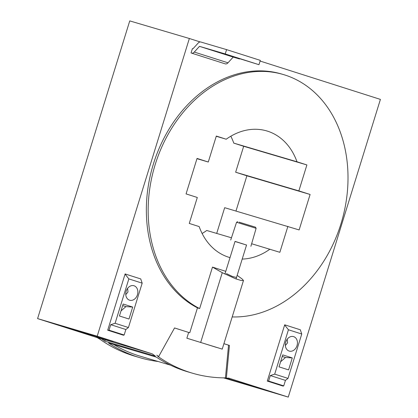 <?xml version="1.0" encoding="UTF-8"?>
<svg xmlns="http://www.w3.org/2000/svg" width="418" height="418" viewBox="0 0 418 418"><rect width="100%" height="100%" fill="white"/><g stroke="black" fill="none" stroke-linecap="round" stroke-linejoin="round"><path stroke-width="0.63" d="M230.835 136.221A65.955 51.539 -73.6 0 1 233.777 143.118L296.994 161.782A65.955 51.539 -73.6 0 0 266.762 130.928A65.955 51.539 -73.6 0 0 226.216 139.22L216.315 136.064L208.284 162.017L197.045 158.432L186.067 193.9L197.306 197.479L189.27 223.431L199.172 226.587A65.955 51.539 -73.6 0 0 229.409 257.441A65.955 51.539 -73.6 0 0 230.015 257.613M231.457 237.785L206.732 230.48A65.955 51.539 -73.6 0 1 202.119 233.484M216.702 233.427L224.67 207.689L299.126 229.937L310.104 194.469L298.865 190.885L306.896 164.938L296.994 161.782M233.777 143.118L243.678 146.274L235.647 172.221L246.886 175.806L235.982 211.027M174.546 327.958L189.751 332.78L197.463 307.857L199.647 308.583A124.742 97.483 -73.6 0 1 155.198 164.577A124.742 97.483 -73.6 0 1 283.404 74.55A124.742 97.483 -73.6 0 1 340.973 223.792A124.742 97.483 -73.6 0 1 232.194 316.922M199.647 308.583L212.485 267.102L225.767 271.334M251.641 243.741L279.856 252.305L287.887 226.352M269.955 249.149A65.955 51.539 -73.6 0 1 242.2 259.082M199.496 46.346L233.213 57.088L227.993 62.81A4.53 2.827 -72.3 0 1 225.302 63.881L191.59 53.138A4.53 2.827 -72.3 0 0 194.276 52.062L199.496 46.346L225.245 53.948L226.582 49.622L200.833 42.019A4.53 2.827 -72.3 0 0 198.148 43.096L192.928 48.812L192.384 48.65L191.047 52.976M236.51 277.468L232.544 276.533L226.441 273.618M113.79 344.557A185.932 145.302 106.4 0 0 140.349 356.24L170.424 365.118M68.704 327.978L68.599 328.313L52.867 323.302L97.66 336.527L113.393 341.543L68.599 328.313M95.952 337.101L152.246 353.858A187.436 146.478 106.4 0 0 155.439 356.136L104.866 341.208L101.673 338.925L95.952 337.101M228.291 378.844L228.186 379.183L224.069 377.867M225.015 377.877L272.98 392.408L228.186 379.183M228.259 378.123L229.895 378.603L228.374 378.123M300.38 330.006L301.754 334.019L288.43 329.771L284.642 324.99L267.285 381.07L284.7 324.812L300.432 329.828M283.017 386.086L267.285 381.07L283.017 386.086L283.738 385.871L285.442 380.38L288.018 378.394L301.754 334.019M140.793 279.14L142.172 283.153L128.436 327.529L125.855 329.515L124.156 335.006L123.43 335.22L107.698 330.204L125.113 273.947L140.845 278.963M97.201 336.203L189.354 38.498L129.747 20.9L37.594 318.605L97.201 336.203L152.246 353.858M223.499 377.862L288.253 397.1L380.406 99.395L260.09 61.044M200.185 41.952L189.354 38.498M197.463 307.857A124.742 97.483 -73.6 0 1 153.39 164.044A124.742 97.483 -73.6 0 1 281.601 74.017L283.404 74.55M156.76 355.19A187.436 146.478 106.4 0 0 158.662 356.564L157.758 356.298A187.436 146.478 106.4 0 0 192.301 373.154L187.786 371.821A187.442 146.478 -73.6 0 1 156.416 357.144L108.549 343.011A187.442 146.478 106.4 0 0 139.92 357.688A187.442 146.478 106.4 0 0 158.14 361.492M139.92 357.688L134.502 356.089A187.436 146.478 -73.6 0 1 100.064 339.311L97.154 337.592L101.673 338.925M105.19 339.829L104.866 341.208M97.154 337.592L37.594 318.605M288.253 397.1L228.688 378.112A187.436 146.478 106.4 0 1 226.357 378.144L229.445 345.435L223.917 343.674M189.751 332.78L174.557 327.942L158.662 356.564M237.163 275.363L242.189 279.036L243.475 280.494L241.191 280.52L235.595 278.78L222.266 272.688L212.485 267.102M229.445 345.435L223.907 343.69M226.357 378.144L225.454 377.877L228.541 345.169M192.301 373.154A187.436 146.478 106.4 0 0 225.454 377.877M216.561 347.426L199.882 342.196L216.561 347.426M188.649 332.451L186.867 338.199L222.23 349.114L186.867 338.199M243.678 146.274L306.896 164.938M235.647 172.221L298.865 190.885M246.886 175.806L310.104 194.469M226.216 139.22L216.252 136.278M196.972 158.678L208.284 162.017M284.7 324.817L300.244 329.771M267.285 381.07L268.607 381.049L270.31 375.557L285.442 380.38M288.43 329.771L274.694 374.147L270.31 375.557M274.694 374.147L288.018 378.394M279.025 366.852L282.73 354.887L292.281 357.928L288.577 369.899L279.025 366.852M285.766 342.055A7.555 5.904 -73.6 0 1 293.535 336.6A7.555 5.904 -73.6 0 1 297.02 345.639A7.555 5.904 -73.6 0 1 289.256 351.094A7.555 5.904 -73.6 0 1 285.766 342.055M268.607 381.049L283.738 385.871M292.281 357.928L285.515 357.484L280.603 361.763M282.249 356.439L285.515 357.484M287.203 339.217L287.579 342.854L285.363 345.508M142.172 283.153L128.843 278.905L125.06 274.124L107.698 330.204L123.43 335.22M125.113 273.952L140.657 278.905M107.698 330.204L109.025 330.183L110.723 324.692L125.855 329.515M128.843 278.905L115.107 323.281L110.723 324.692M115.107 323.281L128.436 327.529M119.438 315.987L123.143 304.022L132.694 307.063L128.99 319.033L119.438 315.987M126.179 291.189A7.555 5.904 -73.6 0 1 133.948 285.734A7.555 5.904 -73.6 0 1 137.433 294.774A7.555 5.904 -73.6 0 1 129.669 300.228A7.555 5.904 -73.6 0 1 126.179 291.189M109.025 330.183L124.156 335.006M132.694 307.063L125.928 306.619L121.016 310.893M122.662 305.574L125.928 306.619M127.615 288.347L127.992 291.983L125.776 294.643M237.722 221.681L236.562 222.266L256.119 228.322L255.492 227.178L239.127 222.172M246.547 245.042L235.01 241.473M224.91 274.109L235.041 241.385L243.919 244.19M225.245 53.948L258.961 64.691L224.518 53.974L239.54 58.959L233.213 57.088M258.961 64.691L260.299 60.37L226.582 49.622M222.266 272.688L200.703 342.342M227.993 62.81L194.276 52.062M225.302 63.881L191.59 53.138M243.475 280.494L222.23 349.114M236.05 278.947L246.573 244.958M256.119 228.322L250.899 246.296M236.562 222.266L230.715 240.047"/></g></svg>
